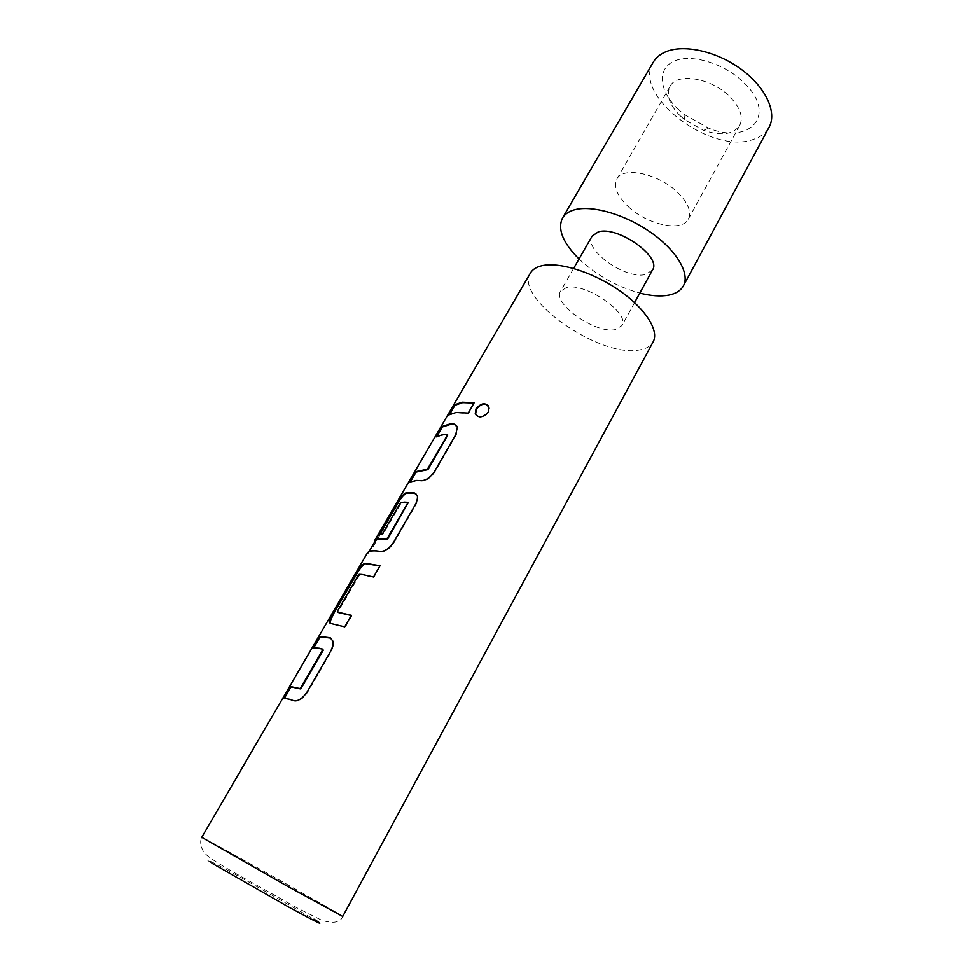 <?xml version="1.0" encoding="UTF-8"?>
<svg xmlns="http://www.w3.org/2000/svg" width="972" height="972" viewBox="0 0 972 972"><rect width="100%" height="100%" fill="white"/><g stroke="black" fill="none" stroke-linecap="round" stroke-linejoin="round"><path stroke-width="0.73" stroke-dasharray="4.86 3.65" d="M488.163 405.591L489.317 408.313L488.552 412.553C484.178 417.425 480.119 418.47 476.389 415.676M330.577 638.082L333.384 641.435C334.016 643.586 333.347 646.854 331.355 651.24L307.492 692.562C302.985 698.977 298.586 701.808 294.309 701.055L284.468 698.163M322.923 649.381L313.543 648.202L313.871 647.631M379.918 565.947L374.013 577.356L359.166 574.306M351.293 615.495L351.888 615.689L345.23 627.219L330.079 623.307M408.179 502.718L401.667 502.67L400.938 503.423L383.102 534.09L379.384 535.098L379.906 534.199M416.186 494.189L417.814 496.315C418.227 498.15 417.632 500.92 416.028 504.602L393.818 543.056C389.578 549.058 385.228 551.975 380.793 551.804L376.407 551.221C371.839 550.869 369.032 551.622 367.975 553.469L367.234 553.25L368.91 551.646M447.557 434.885L443.912 434.934L436.355 437.218L437.048 436.039M456.561 425.663L457.824 427.425C458.177 429.126 457.63 431.69 456.16 435.104L434.715 472.222C430.596 478.03 426.283 480.982 421.763 481.067L417.255 480.861L409.321 482.185M473.996 403.04L468.626 413.501L456.706 412.869L448.432 415.032M677.399 108.548L683.899 114.283L708.685 128.183C749.339 144.925 777.43 115.644 745.002 83.75C726.06 64.116 692.149 53.363 674.617 60.969C656.78 68.295 658.919 90.639 677.399 108.548M679.817 115.461L684.75 119.799L703.534 130.333C721.151 136.189 733.192 134.586 739.692 125.51C743.507 117.43 740.409 108.026 730.385 97.285C712.233 78.039 676.804 72.062 670.024 86.423C666.039 94.977 669.307 104.648 679.817 115.461M628.204 206.562C647.158 224.763 681.98 232.417 688.334 219.137C691.712 211.823 688.115 202.905 677.569 192.383C658.445 173.49 622.833 166.03 616.88 179.03C613.381 186.77 617.159 195.955 628.204 206.562M530.445 273.047C513.653 297.906 599.226 357.757 638.786 350.054C645.858 349.021 650.633 346.299 653.123 341.901M369.494 550.857L398.605 501.528L399.213 498.344L399.857 498.721L375.35 540.797L374.694 540.42M592.106 236.123C582.908 249.464 625.774 279.985 645.566 274.505L652.504 270.022M566.421 287.566L560.565 291.284C551.987 303.531 595.715 334.028 615.142 329.642L621.861 325.681C630.864 313.701 585.095 282.026 566.421 287.566M653.208 62.293C631.836 95.074 711.115 155.143 753.081 139.494C760.517 137.125 765.839 133.067 769.059 127.296M579.02 259.002C596.504 275.331 616.758 286.691 639.795 293.107M449.04 415.421L449.769 414.181M436.355 437.218L435.735 436.817M409.953 482.574L410.561 481.529M367.89 553.627L373.43 546.228L399.249 501.868L398.605 501.528M399.249 501.868L399.857 498.721M373.43 546.228L372.774 545.887M379.384 535.098L378.74 534.709M383.102 534.09L382.494 533.677M400.938 503.423L400.33 503.01M401.667 502.67L401.059 502.257M359.786 574.707L338.025 611.643L337.393 611.242M338.025 611.643L337.879 612.409M359.057 575.46L358.437 575.047M313.543 648.202L312.875 647.802M284.225 698.576L283.545 698.175M211.945 863.221C199.71 855.603 214.047 862.735 240.497 877.254L313.992 919.16M334.186 911.201C303.519 893.232 200.366 835.653 201.763 837.317C198.3 844.607 204.217 853.44 205.724 854.096C209.029 857.535 217.947 863.403 238.249 874.873L297.979 908.346L322.097 920.423C333.688 923.777 340.577 922.452 342.739 916.426L334.186 911.201M703.534 130.333L708.685 128.183M684.75 119.799L683.899 114.283M739.692 125.51L688.334 219.137M573.638 268.43L560.565 291.284M634.558 302.62L621.861 325.681M670.024 86.423L616.88 179.03M374.402 540.942L375.046 541.319M367.926 552.789L368.57 553.165M369.081 551.574L367.975 553.469M337.163 611.862L337.794 612.275"/><path stroke-width="1.46" d="M488.296 412.164C482.707 417.863 478.358 418.337 475.259 413.574L476.013 408.787C481.723 402.408 486.073 402.141 489.062 407.973L488.296 412.164M476.389 415.676L475.636 414.011L476.389 409.2C480.387 404.17 484.311 402.967 488.163 405.591M313.871 647.631L320.165 636.83L330.577 638.082M284.468 698.163L291.005 686.937L300.336 688.893L301.211 688.249L323.178 650.353L322.923 649.381M330.383 623.319L329.897 622.031L333.724 613.539L356.347 574.683C359.919 568.316 363.018 564.647 365.618 563.675L379.918 565.947M337.248 612.008L351.39 615.312L344.732 626.843L330.079 623.307L329.241 621.618L333.068 613.138L355.691 574.282C359.276 567.915 362.374 564.246 364.998 563.262L380.04 565.728L373.54 576.979L362.094 574.464L359.166 574.306L358.437 575.047L337.393 611.242L337.879 612.409L351.293 615.495M379.906 534.199L397.244 504.419C400.719 498.235 403.83 494.505 406.563 493.254L414.728 493.229L416.186 494.189M399.213 498.344L374.512 540.736L375.034 541.368C376.188 539.557 379.007 538.78 383.478 539.035L386.978 539.411L387.852 538.743L408.179 502.718M437.048 436.039L442.321 426.975L449.939 424.57L454.544 424.497L456.561 425.663M447.557 434.885L443.366 434.52L435.735 436.817L441.701 426.574L449.38 424.144L454.033 424.071L457.375 427.024L455.722 434.678L434.277 471.821C430.146 477.629 425.797 480.569 421.253 480.654L416.696 480.435L409.321 482.185L415.421 471.712L427.364 469.245L447.557 434.885M410.561 481.529L416.052 472.1L427.887 469.658L447.776 435.055M449.769 414.181L454.945 405.288L462.648 402.627L473.996 403.04M374.378 540.991C375.557 539.193 378.4 538.403 382.907 538.634L387.306 538.342L407.754 503.083L407.705 502.305L404.121 502.099L400.33 503.01L382.494 533.677L378.74 534.709L396.612 504.018C400.087 497.834 403.21 494.104 405.968 492.84L414.206 492.816L417.34 495.927C417.705 498.004 417.11 500.774 415.566 504.201L393.356 542.668C389.104 548.67 384.73 551.574 380.246 551.391L375.824 550.808C371.243 550.504 368.412 551.27 367.331 553.08L201.763 837.317L286.776 885.857L342.739 916.426L653.123 341.901C659.502 330.589 645.165 308.148 618.532 289.948C591.984 271.71 558.268 261.444 541.307 265.878C536.082 267.215 532.462 269.609 530.445 273.047L374.512 540.736M289.607 699.281L283.545 698.175L290.324 686.536L299.74 688.516L300.627 687.872L322.595 649.976L322.607 649.077L319.266 648.215L312.875 647.802L319.496 636.441L330.201 637.741L332.874 641.083C333.432 643.525 332.752 646.781 330.857 650.876L306.982 692.21C302.462 698.625 298.04 701.444 293.726 700.678L289.607 699.281M368.91 551.646L369.494 550.857M456.16 412.444L448.432 415.032L454.325 404.899L462.113 402.201L474.19 402.712L468.2 413.076L456.16 412.444M634.558 302.62L652.504 270.022C662.078 256.936 617.244 225.297 598.169 231.944L592.106 236.123L573.638 268.43M639.795 293.107C650.912 295.95 660.51 296.63 668.578 295.172C675.747 293.775 680.679 290.689 683.365 285.914L769.059 127.296C777.296 112.497 765.912 87.407 741.32 69.389C716.826 51.297 683.753 43.959 665.553 51.905C659.952 54.335 655.845 57.785 653.208 62.293L562.472 218.068C557.345 229.173 562.861 242.83 579.02 259.002M683.365 285.914C690.254 273.642 676.719 250.46 650.62 232.296C624.619 214.083 591.049 204.618 573.747 210.013C568.413 211.641 564.659 214.326 562.472 218.068M454.945 405.288L454.325 404.899M442.321 426.975L441.701 426.574M416.052 472.1L415.421 471.712M397.244 504.419L396.612 504.018M365.618 563.675L364.998 563.262M356.347 574.683L355.691 574.282M333.724 613.539L333.068 613.138M320.165 636.83L319.496 636.441M291.005 686.937L290.324 686.536M313.992 919.16C326.944 927.276 318.682 923.327 289.194 907.313L211.945 863.221M375.022 541.368L369.081 551.574M329.241 621.618L329.897 622.031"/></g></svg>
